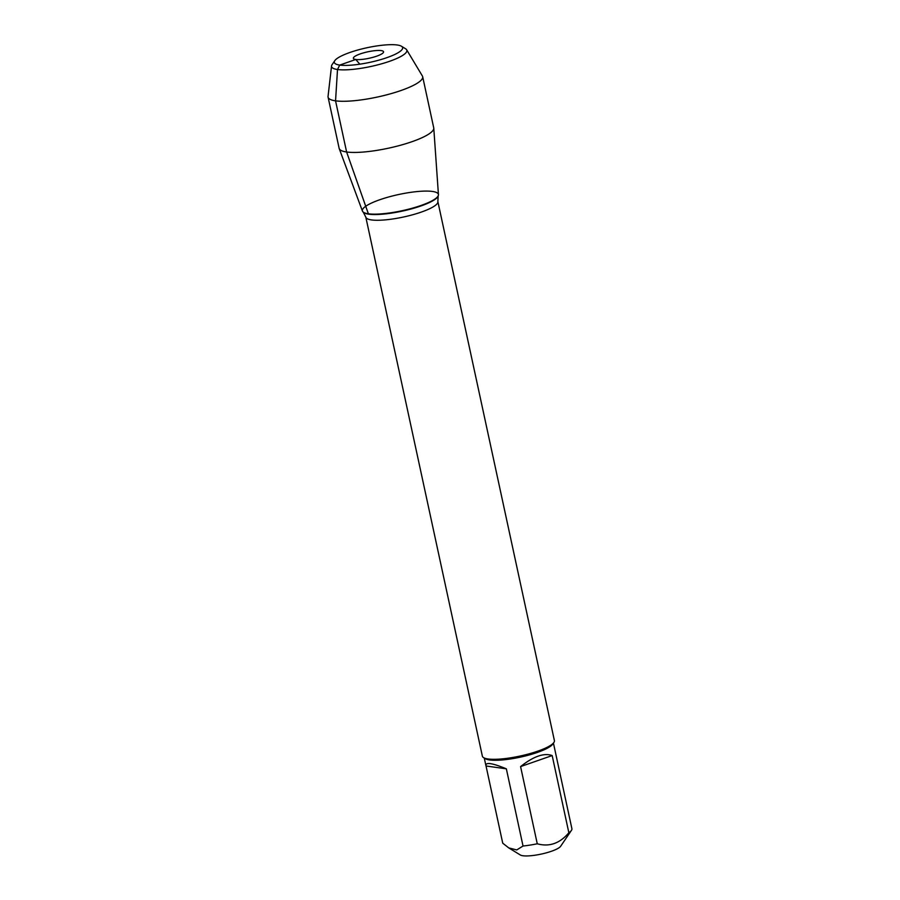 <?xml version="1.0" encoding="UTF-8"?>
<svg xmlns="http://www.w3.org/2000/svg" width="900" height="900" viewBox="0 0 900 900"><rect width="100%" height="100%" fill="white"/><g stroke="black" fill="none" stroke-linecap="round" stroke-linejoin="round"><path stroke-width="1.35" d="M365.816 217.125L482.366 756.169A36.855 7.853 -12.2 0 0 483.593 757.654A36.855 7.853 -12.2 0 0 488.059 758.97A36.855 7.853 -12.2 0 0 525.499 754.785A36.855 7.853 -12.2 0 0 553.894 742.455A36.855 7.853 -12.2 0 0 554.4 740.599L437.861 201.555A36.855 7.853 167.8 0 1 412.796 214.729A36.855 7.853 167.8 0 1 371.509 219.926A36.855 7.853 167.8 0 1 365.816 217.125L363.274 212.197A38.599 8.224 -12.2 0 0 368.719 214.189A38.599 8.224 -12.2 0 0 409.669 209.362A38.599 8.224 -12.2 0 0 438.142 196.02L438.322 195.48A38.891 8.28 167.8 0 1 409.635 208.924A38.891 8.28 167.8 0 1 368.37 213.784A38.891 8.28 167.8 0 1 362.891 211.792A38.891 8.28 167.8 0 1 398.632 194.524A38.891 8.28 167.8 0 1 438.322 195.48M553.444 743.13L571.95 828.956A35.381 7.538 167.8 0 1 571.433 830.374L560.632 846.293A21.116 4.5 167.8 0 1 541.238 854.089A21.116 4.5 167.8 0 1 520.358 855L508.781 847.924L502.729 843.176L486.034 765.979L506.351 768.825C492.525 763.133 485.707 762.03 485.887 765.495L486.034 765.979M552.173 755.561C544.05 752.648 533.52 756.326 520.582 766.586L552.173 755.561L568.856 832.759C559.845 843.435 549.315 847.114 537.266 843.784A35.381 7.538 167.8 0 1 523.035 846.023L516.735 849.938L508.793 847.913M520.582 766.586L537.266 843.784M523.035 846.023L506.351 768.825M571.433 830.374A35.381 7.538 167.8 0 1 568.856 832.759M483.593 757.654L485.291 758.689A35.381 7.538 -12.2 0 0 489.566 759.949A35.381 7.538 -12.2 0 0 525.521 755.933A35.381 7.538 -12.2 0 0 552.78 744.097L553.894 742.455M433.777 128.183L438.435 194.648A38.891 8.28 167.8 0 1 411.39 208.451A38.891 8.28 167.8 0 1 368.37 213.784A38.891 8.28 167.8 0 1 362.441 211.084L339.221 148.624A48.386 10.305 -12.2 0 0 346.613 151.987A48.386 10.305 -12.2 0 0 400.129 145.35A48.386 10.305 -12.2 0 0 433.777 128.183A48.386 10.305 -12.2 0 0 433.733 127.867L422.674 76.714A48.386 10.305 -12.2 0 0 422.392 76.016L406.631 49.748A38.52 8.201 -12.2 0 0 405.574 48.758L401.468 46.249A34.954 7.447 167.8 0 1 370.046 62.314A34.954 7.447 167.8 0 1 334.8 60.66A34.954 7.447 167.8 0 1 361.721 48.971A34.954 7.447 167.8 0 1 397.238 45A34.954 7.447 167.8 0 1 401.468 46.249M334.8 60.66L332.1 64.642A38.52 8.201 -12.2 0 0 331.537 65.981L328.05 96.413A48.386 10.305 -12.2 0 0 328.084 97.166L339.142 148.32A48.386 10.305 -12.2 0 0 339.221 148.624M381.195 50.602A15.457 3.296 -12.2 0 0 362.981 53.032A15.457 3.296 -12.2 0 0 353.576 58.68A15.457 3.296 -12.2 0 0 355.759 59.479A15.457 3.296 -12.2 0 0 372.15 57.544A15.457 3.296 -12.2 0 0 383.546 52.2A15.457 3.296 -12.2 0 0 381.195 50.602M331.537 65.981A38.52 8.201 -12.2 0 0 370.946 66.465A38.52 8.201 -12.2 0 0 406.631 49.748M328.084 97.166A48.386 10.305 -12.2 0 0 377.55 97.009A48.386 10.305 -12.2 0 0 422.674 76.714M359.82 64.181L355.759 59.479L339.716 65.081L337.511 69.514L335.554 100.834L346.613 151.987L368.37 213.784M437.861 201.555L438.142 196.02M484.29 758.081L485.887 765.495"/></g></svg>
